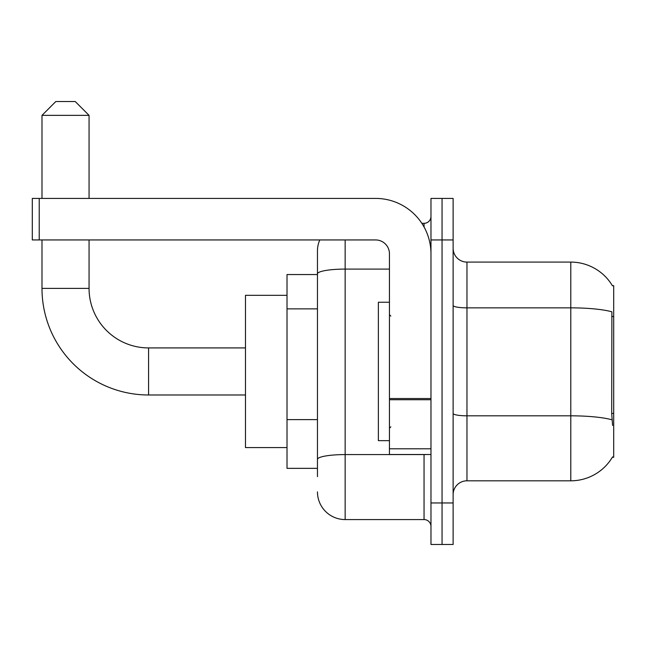 <?xml version="1.0" encoding="UTF-8"?>
<svg xmlns="http://www.w3.org/2000/svg" width="646" height="646" viewBox="0 0 646 646"><rect width="100%" height="100%" fill="white"/><g stroke="black" fill="none" stroke-linecap="round" stroke-linejoin="round"><path stroke-width="0.97" d="M466.969 480.81L570.789 480.81A48.45 48.45 0 0 0 612.586 456.859L612.335 457.279L613.7 457.279L613.7 285.621L612.44 285.798A48.45 48.45 0 0 0 570.789 262.09A48.45 48.45 0 0 1 612.335 285.621A48.45 48.45 0 0 0 570.789 262.09L466.969 262.09A13.841 13.841 0 0 1 453.121 248.25A13.841 13.841 0 0 0 466.969 262.09L466.969 480.81A13.841 13.841 0 0 0 453.121 494.65M317.461 476.659L317.461 273.896L317.461 274.55L287.01 274.55L287.01 468.35L317.461 468.35M442.05 502.959L442.05 544.489L453.121 544.489L453.121 502.959L442.05 502.959L442.05 544.489L430.971 544.489L430.971 502.959L442.05 502.959L442.05 239.941L442.05 502.959M430.971 502.959L430.971 198.411L442.05 198.411L442.05 239.941L442.05 198.411L453.121 198.411L453.121 502.959M612.586 425.439L611.697 413.408L611.891 311.808A48.45 8.414 180 0 0 570.789 307.851L570.789 262.09A48.45 48.45 0 0 1 612.44 285.798M345.15 239.941L345.15 519.57L424.051 519.57L424.051 454.509M421.846 223.33L424.051 223.33A6.92 6.92 0 0 0 430.971 216.41M317.461 300.56L317.461 251.019A27.689 27.689 0 0 1 319.778 239.941M317.461 464.199L317.461 427.918M389.449 269.091L345.15 269.091A27.689 4.805 180 0 0 317.461 273.896L317.461 251.019M430.971 526.49A6.92 6.92 0 0 0 424.051 519.57M345.15 519.57A27.689 27.689 0 0 1 317.461 491.881M389.449 302.239L378.37 302.239L378.37 440.661L389.449 440.661M245.48 394.981L148.58 394.981A106.59 106.59 0 0 1 41.99 288.391L41.99 239.941M148.58 394.981L148.58 347.919A59.521 59.521 0 0 1 89.059 288.391L89.059 239.941M55.831 101.511L75.211 101.511L89.059 115.359L41.99 115.359L55.831 101.511M89.059 198.411L89.059 115.359M41.99 198.411L41.99 115.359M287.01 295.311L245.48 295.311L245.48 447.589L287.01 447.589M430.971 454.509L389.449 454.509L389.449 398.534L430.971 398.534M430.971 253.789A55.37 55.37 0 0 0 375.601 198.411L39.22 198.411L39.22 239.941L375.601 239.941A13.841 13.841 0 0 1 389.449 253.789L389.449 398.534M39.22 239.941L32.3 239.941L32.3 198.411L39.22 198.411M613.7 316.508L611.697 316.508M613.7 413.408L611.697 413.408M317.461 308.869L287.01 308.869M317.461 419.609L287.01 419.609M570.789 480.81L570.789 307.851L466.969 307.851A13.841 2.406 0 0 1 453.121 305.445M612.037 419.819A48.45 8.414 180 0 0 570.789 415.822L466.969 415.822A13.841 2.406 -0 0 1 453.121 413.416M453.121 239.941L430.971 239.941M426.457 454.509A6.92 1.203 0 0 1 424.051 454.582L345.15 454.582A27.689 4.805 180 0 0 317.461 459.387M424.051 226.98L424.051 223.33M41.99 288.391L89.059 288.391M430.971 399.729L389.449 399.729M389.449 448.784L430.971 448.784M390.83 316.08L389.449 314.691M390.83 426.82L389.449 428.209M245.48 347.919L148.58 347.919"/></g></svg>
